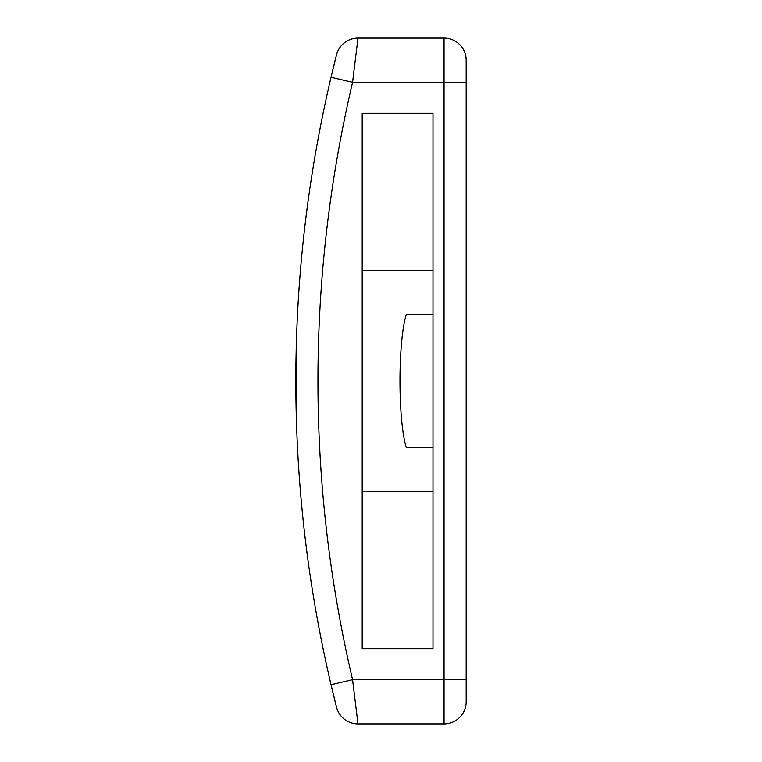 <?xml version="1.0" encoding="UTF-8"?>
<svg xmlns="http://www.w3.org/2000/svg" width="762" height="762" viewBox="0 0 762 762"><rect width="100%" height="100%" fill="white"/><g stroke="black" fill="none" stroke-linecap="round" stroke-linejoin="round"><path stroke-width="1.14" d="M444.046 38.1L444.046 82.344L466.173 82.344L466.173 679.656L352.577 679.656L331.041 684.714A1327.356 1327.356 0 0 0 336.537 707.212L331.041 684.714A1327.356 1327.356 0 0 1 295.827 381L296.294 416.347L296.294 345.653L295.827 381A1327.356 1327.356 0 0 1 331.041 77.286L336.537 54.788A1327.356 1327.356 0 0 0 331.041 77.286L352.577 82.344A1305.23 1305.23 0 0 0 352.577 679.656L357.978 723.9L444.046 723.9L444.046 82.344L352.577 82.344L357.978 38.1L444.046 38.1A22.127 22.127 0 0 1 466.173 60.227L466.173 82.344L466.173 60.227M296.066 355.997L296.294 345.653M432.987 648.681L432.987 113.319L362.198 113.319L362.198 648.681L432.987 648.681M432.987 491.614L362.198 491.614M362.198 270.386L432.987 270.386M466.173 679.656L466.173 701.773L466.173 679.656M466.173 701.773A22.127 22.127 0 0 1 444.046 723.9M336.537 707.212A22.127 22.127 0 0 0 357.978 723.9A22.127 22.127 0 0 1 336.537 707.212A1327.356 1327.356 0 0 1 336.537 54.788A22.127 22.127 0 0 1 357.978 38.1M432.987 447.37L406.222 447.37C397.897 420.033 397.897 341.967 406.222 314.63L432.987 314.63"/></g></svg>
